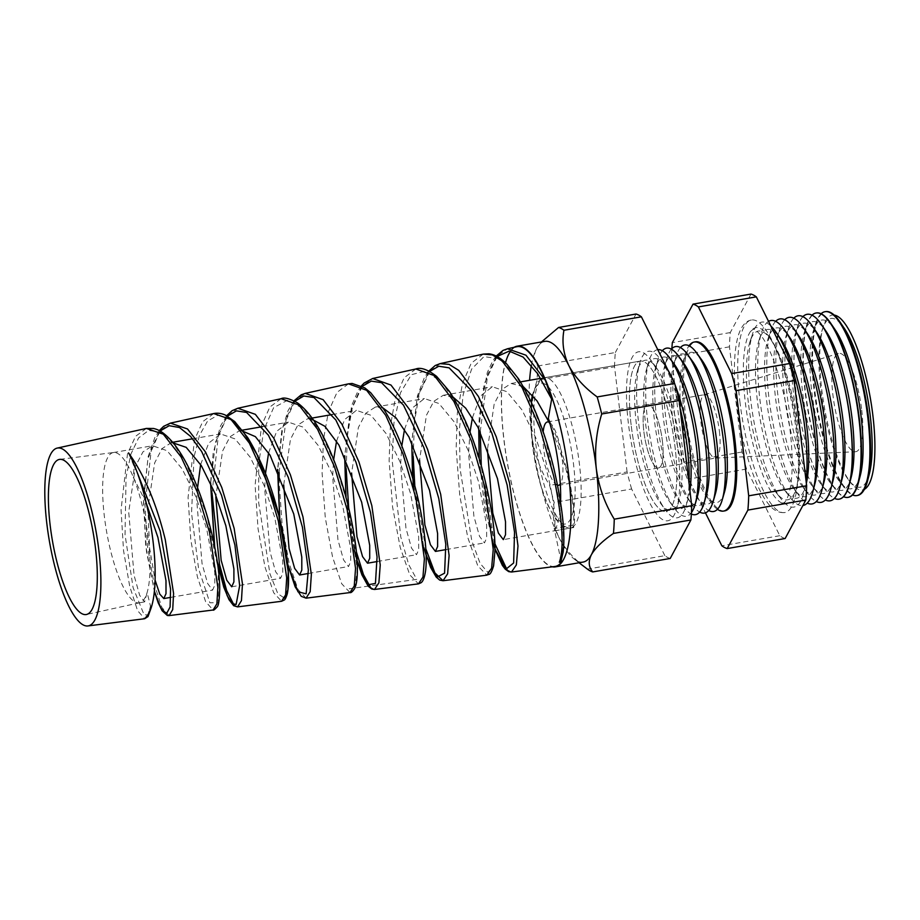 <?xml version="1.0" encoding="UTF-8"?>
<svg xmlns="http://www.w3.org/2000/svg" width="920" height="920" viewBox="0 0 920 920"><rect width="100%" height="100%" fill="white"/><g stroke="black" fill="none" stroke-linecap="round" stroke-linejoin="round"><path stroke-width="0.69" stroke-dasharray="4.6 3.45" d="M631.12 424.741A76.245 20.113 80.2 0 1 640.078 361.123A76.245 20.113 80.2 0 1 675.13 447.741A76.245 20.113 80.2 0 1 666.16 511.37A76.245 20.113 80.2 0 1 631.12 424.741A76.245 20.113 80.2 0 1 640.078 361.123A76.245 20.113 80.2 0 1 675.13 447.741A76.245 20.113 80.2 0 1 666.16 511.37A76.245 20.113 80.2 0 1 631.12 424.741M662.4 441.094A32.165 8.487 80.2 0 1 658.628 467.935A32.165 8.487 80.2 0 1 643.839 431.388A32.165 8.487 80.2 0 1 647.622 404.547A32.165 8.487 80.2 0 1 662.4 441.094A32.165 8.487 80.2 0 1 658.628 467.935A32.165 8.487 80.2 0 1 643.839 431.388A32.165 8.487 80.2 0 1 647.622 404.547A32.165 8.487 80.2 0 1 662.4 441.094M549.286 422.326A32.165 8.487 80.2 0 1 562.212 458.482A32.165 8.487 80.2 0 1 560.303 484.023M557.589 485.323A32.165 8.487 80.2 0 1 543.651 448.787A32.165 8.487 80.2 0 1 543.168 431.871M796.904 429.237A89.401 23.575 -99.8 0 0 769.603 337.628A89.401 23.575 -99.8 0 0 750.524 331.453A89.401 23.575 -99.8 0 0 745.315 402.281A89.401 23.575 -99.8 0 0 780.137 502.078A89.401 23.575 -99.8 0 0 796.019 489.831A89.401 23.575 -99.8 0 0 796.904 429.237M739.875 401.557A97.692 25.76 -99.8 0 0 784.771 512.543A97.692 25.76 -99.8 0 0 796.248 431.02A97.692 25.76 -99.8 0 0 751.352 320.034A97.692 25.76 -99.8 0 0 739.875 401.557M113.539 452.525A76.245 20.113 80.2 0 0 113.298 452.559A76.245 20.113 80.2 0 0 104.34 516.189A76.245 20.113 80.2 0 0 139.38 602.818A76.245 20.113 80.2 0 0 139.61 602.772A76.245 20.113 80.2 0 0 147.108 592.572A76.245 20.113 -99.8 0 0 148.339 539.189A76.245 20.113 -99.8 0 0 133.343 477.284A76.245 20.113 80.2 0 0 113.539 452.525L59.627 459.39M869.377 473.8A85.64 22.586 80.2 0 1 848.7 480.079A85.64 22.586 80.2 0 1 820.812 389.93A85.64 22.586 80.2 0 1 822.48 329.049A85.64 22.586 80.2 0 1 844.065 328.003M834.187 315.089A88.734 23.402 -99.8 0 0 823.457 326.071A88.734 23.402 -99.8 0 0 821.721 389.148A88.734 23.402 -99.8 0 0 850.62 482.563A88.734 23.402 -99.8 0 0 864.432 489.291M857.704 495.409A93.288 24.598 80.2 0 1 814.66 389.459A93.288 24.598 80.2 0 1 825.792 311.592M860.326 475.375A85.64 22.586 80.2 0 1 839.638 481.654A85.64 22.586 80.2 0 1 811.75 391.506A85.64 22.586 80.2 0 1 813.429 330.625A85.64 22.586 80.2 0 1 835.015 329.578M821.1 313.743A93.299 24.61 -99.8 0 0 815.821 323.253A93.299 24.61 -99.8 0 0 814.005 389.574A93.299 24.61 -99.8 0 0 844.387 487.796A93.299 24.61 -99.8 0 0 852.553 494.96M848.366 497.283A93.541 24.667 80.2 0 1 805.391 391.023A93.541 24.667 80.2 0 1 816.373 312.972M851.264 476.94A85.64 22.586 80.2 0 1 830.587 483.23A85.64 22.586 80.2 0 1 802.688 393.081A85.64 22.586 80.2 0 1 804.367 332.2A85.64 22.586 80.2 0 1 825.953 331.142M812.026 315.157A93.552 24.667 -99.8 0 0 806.84 324.587A93.552 24.667 -99.8 0 0 805.011 391.08A93.552 24.667 -99.8 0 0 835.486 489.566A93.552 24.667 -99.8 0 0 843.536 496.685M839.362 499.111A93.794 24.736 80.2 0 1 796.133 392.575A93.794 24.736 80.2 0 1 807.277 314.295M842.202 478.515A85.64 22.586 80.2 0 1 821.525 484.794A85.64 22.586 80.2 0 1 793.638 394.645A85.64 22.586 80.2 0 1 795.306 333.776A85.64 22.586 80.2 0 1 816.891 332.718M802.884 316.641A93.794 24.736 -99.8 0 0 797.858 325.921A93.794 24.736 -99.8 0 0 796.03 392.598A93.794 24.736 -99.8 0 0 826.574 491.326A93.794 24.736 -99.8 0 0 834.428 498.375M793.776 318.193A93.886 24.759 -99.8 0 0 788.831 327.405A93.886 24.759 -99.8 0 0 787.002 394.139A93.886 24.759 -99.8 0 0 817.581 492.97A93.886 24.759 -99.8 0 0 825.343 499.985M833.14 480.091A85.64 22.586 80.2 0 1 812.463 486.369A85.64 22.586 80.2 0 1 784.576 396.221A85.64 22.586 80.2 0 1 786.255 335.34A85.64 22.586 80.2 0 1 807.841 334.293M784.725 319.769A93.886 24.759 -99.8 0 0 779.78 328.98A93.886 24.759 -99.8 0 0 777.94 395.715A93.886 24.759 -99.8 0 0 808.519 494.546A93.886 24.759 -99.8 0 0 816.281 501.549M824.09 481.666A85.64 22.586 80.2 0 1 803.413 487.945A85.64 22.586 80.2 0 1 775.514 397.796A85.64 22.586 80.2 0 1 777.193 336.916A85.64 22.586 80.2 0 1 798.779 335.857M775.663 321.333A93.886 24.759 -99.8 0 0 770.718 330.544A93.886 24.759 -99.8 0 0 768.879 397.291A93.886 24.759 -99.8 0 0 799.457 496.121A93.886 24.759 -99.8 0 0 807.219 503.125M815.028 483.23A85.64 22.586 80.2 0 1 794.351 489.52A85.64 22.586 80.2 0 1 766.463 399.372A85.64 22.586 80.2 0 1 768.131 338.491A85.64 22.586 80.2 0 1 789.716 337.433M768.545 321.379A93.886 24.759 -99.8 0 0 761.656 332.12A93.886 24.759 -99.8 0 0 759.828 398.866A93.886 24.759 -99.8 0 0 790.406 497.697A93.886 24.759 -99.8 0 0 802.872 505.54M806.345 483.253A85.64 22.586 80.2 0 1 805.966 484.805A85.64 22.586 80.2 0 1 785.289 491.084A85.64 22.586 80.2 0 1 757.401 400.936A85.64 22.586 80.2 0 1 759.081 340.066A85.64 22.586 80.2 0 1 780.666 339.008M770.822 325.945A93.886 24.759 -99.8 0 0 752.606 333.695A93.886 24.759 -99.8 0 0 750.766 400.43A93.886 24.759 -99.8 0 0 781.344 499.261A93.886 24.759 -99.8 0 0 804.011 492.372A93.886 24.759 -99.8 0 0 806.069 480.895M748.339 402.511A85.64 22.586 80.2 0 1 750.019 341.63A85.64 22.586 80.2 0 1 771.604 340.584A85.64 22.586 80.2 0 1 797.766 428.341A85.64 22.586 80.2 0 1 796.915 486.381A85.64 22.586 80.2 0 1 776.238 492.66A85.64 22.586 80.2 0 1 748.339 402.511M724.511 492.016A76.245 20.113 80.2 0 1 705.744 495.27A76.245 20.113 80.2 0 1 681.639 415.978A76.245 20.113 80.2 0 1 682.778 362.928A76.245 20.113 80.2 0 1 701.534 359.674M717.439 509.312A85.778 22.62 80.2 0 1 711.24 502.837A85.778 22.62 80.2 0 1 684.123 413.632A85.778 22.62 80.2 0 1 685.4 353.959A85.778 22.62 80.2 0 1 689.045 345.77M680.443 347.576A84.502 22.287 -99.8 0 0 675.993 356.73A84.502 22.287 -99.8 0 0 674.728 415.518A84.502 22.287 -99.8 0 0 701.442 503.389A84.502 22.287 -99.8 0 0 708.733 510.508M715.449 493.58A76.245 20.113 80.2 0 1 696.693 496.846A76.245 20.113 80.2 0 1 672.589 417.553A76.245 20.113 80.2 0 1 673.716 364.504A76.245 20.113 80.2 0 1 692.484 361.249M671.381 349.151A84.502 22.287 -99.8 0 0 666.931 358.305A84.502 22.287 -99.8 0 0 665.678 417.093A84.502 22.287 -99.8 0 0 692.392 504.965A84.502 22.287 -99.8 0 0 699.671 512.083M706.399 495.155A76.245 20.113 80.2 0 1 687.631 498.41A76.245 20.113 80.2 0 1 663.527 419.117A76.245 20.113 80.2 0 1 664.654 366.079A76.245 20.113 80.2 0 1 683.422 362.825M662.331 350.727A84.502 22.287 -99.8 0 0 657.869 359.881A84.502 22.287 -99.8 0 0 656.615 418.657A84.502 22.287 -99.8 0 0 683.33 506.541A84.502 22.287 -99.8 0 0 691.357 514.027M697.337 496.731A76.245 20.113 80.2 0 1 678.569 499.985A76.245 20.113 80.2 0 1 654.465 420.693A76.245 20.113 80.2 0 1 655.603 367.655A76.245 20.113 80.2 0 1 674.36 364.389M657.765 349.68A84.502 22.287 -99.8 0 0 648.818 361.456A84.502 22.287 -99.8 0 0 647.553 420.233A84.502 22.287 -99.8 0 0 674.268 508.116A84.502 22.287 -99.8 0 0 691.438 512.624M689.908 490.659A76.245 20.113 80.2 0 1 688.275 498.306A76.245 20.113 80.2 0 1 669.519 501.561A76.245 20.113 80.2 0 1 645.414 422.268A76.245 20.113 80.2 0 1 646.542 369.219A76.245 20.113 80.2 0 1 665.309 365.964A76.245 20.113 80.2 0 1 667.69 369.575M673.727 381.697A76.245 20.113 80.2 0 1 675.027 384.882M680.087 408.273A84.502 22.287 -99.8 0 0 660.548 359.409A84.502 22.287 -99.8 0 0 639.756 363.02A84.502 22.287 -99.8 0 0 638.503 421.808A84.502 22.287 -99.8 0 0 665.217 509.68A84.502 22.287 -99.8 0 0 686.009 506.08A84.502 22.287 -99.8 0 0 689.057 483.494M636.352 423.844A76.245 20.113 80.2 0 1 637.48 370.794A76.245 20.113 80.2 0 1 656.247 367.54A76.245 20.113 80.2 0 1 680.351 446.832A76.245 20.113 80.2 0 1 679.224 499.87A76.245 20.113 80.2 0 1 660.456 503.136A76.245 20.113 80.2 0 1 636.352 423.844M628.371 423.303A85.778 22.62 80.2 0 1 650.762 359.973A85.778 22.62 80.2 0 1 677.879 449.178A85.778 22.62 80.2 0 1 676.602 508.852A85.778 22.62 80.2 0 1 651.624 506.425A85.778 22.62 80.2 0 1 628.371 423.303M724.787 510.864A85.778 22.62 80.2 0 1 685.365 413.413A85.778 22.62 80.2 0 1 695.439 341.837M719.394 431.204A32.165 8.487 80.2 0 1 715.61 458.045A32.165 8.487 80.2 0 1 715.334 458.079A32.165 8.487 80.2 0 1 700.833 421.498A32.165 8.487 80.2 0 1 704.329 394.726A32.165 8.487 80.2 0 1 704.605 394.657A32.165 8.487 80.2 0 1 719.394 431.204M861.718 410.055A49.898 13.156 80.2 0 1 855.416 451.743A49.898 13.156 80.2 0 1 832.922 395.013A49.898 13.156 80.2 0 1 838.361 353.475A49.898 13.156 80.2 0 1 861.718 410.055M146.36 428.433L135.573 436.298L127.489 453.905L121.06 509.784L123.533 550.585L129.731 586.431L137.586 610.661L144.681 618.723M169.107 615.606L161.862 607.442L153.881 582.992L147.556 546.756L144.98 505.402L151.409 448.879L159.551 431.066L170.418 423.119M213.727 413.563L202.71 421.659L194.476 439.841L188.071 497.524L190.796 539.741L197.363 576.713L205.62 601.68L213.118 610.006M212.037 493.143L218.442 434.803L226.734 416.438L237.889 408.238M281.106 398.705L269.847 407.042L261.464 425.776L255.093 485.265L258.048 528.735L264.983 566.962L273.677 592.744L281.555 601.289M279.105 472.592L286.315 417.921L294.515 400.971L305.244 393.38M348.473 383.847L336.984 392.414L328.452 411.7L323.438 439.599L322.103 473.006L325.3 517.845L332.591 557.175L341.711 583.751L350.002 592.572M346.15 468.602L347.461 434.849L352.498 406.651L361.077 387.159L372.657 378.511M415.851 368.978L404.122 377.786L395.439 397.635L390.39 426.362L389.125 460.747L392.564 506.931L400.234 547.515L409.756 574.816L418.439 583.866M413.206 456.331L414.448 421.601L419.52 392.575L428.26 372.531L440.07 363.641M483.218 354.119L471.258 363.159L462.438 383.571L457.332 413.103L456.136 448.477L459.816 495.995L467.831 537.671L477.791 565.834L486.887 575.149M237.578 606.889L233.887 604.819M306.061 598.172L298.022 589.501L289.19 563.466L282.141 524.894L279.093 480.872M374.543 589.456L370.461 587.282M356.35 551.701L348.703 507.989M425.799 548.722L414.805 485.806M511.508 572.01L507.023 569.721M494.914 543.766L486.588 508.495L481.275 465.692M554.909 566.49A111.538 29.417 80.2 0 1 503.999 439.725A111.538 29.417 80.2 0 1 505.482 362.756M514.165 347.3A111.987 29.532 -99.8 0 0 503.872 439.656A111.987 29.532 -99.8 0 0 552.264 566.823M531.38 365.332A111.987 29.532 80.2 0 1 536.533 348.749A111.987 29.532 80.2 0 1 537.591 346.966A111.987 29.532 80.2 0 1 544.812 341.377M670.208 558.463A124.303 32.786 80.2 0 1 664.861 555.668L587.409 569.112C574.701 559.843 565.259 549.412 559.084 537.809C553.644 526.217 552.011 514.429 554.173 502.435A124.303 32.786 80.2 0 1 549.631 485.392C540.166 469.924 534.175 453.077 531.656 434.838A111.987 29.532 80.2 0 1 529.609 380.293M147.511 615.353L150.65 606.659L147.108 592.572L144.624 601.91L139.667 595.32L134.067 575.333L128.72 511.957L135.504 466.198L142.91 451.927L152.524 445.751L167.06 450.697L182.229 469.004L196.006 496.961L206.712 529.058L214.762 572.228L214.774 585.223L212.589 590.111L207.632 583.498L202.043 563.558L196.696 500.158L197.064 491.441M171.672 442.428L162.058 448.603L154.663 462.875L147.89 508.633L149.569 547.917L155.1 580.129M200.652 464.531L208.713 443.118L220.489 433.952L235.014 438.886L250.159 457.159L263.971 485.139L274.677 517.259L282.739 560.429L282.75 573.424L280.554 578.312L275.609 571.722L270.02 551.77L264.661 488.359L265.5 473.455M268.594 452.812L276.678 431.319L288.454 422.153L302.979 427.087L318.159 445.406L331.959 473.374L342.642 505.459L350.704 548.63L350.716 561.625L348.519 566.513L343.562 559.9L337.973 539.936L332.626 476.56L333.661 459.655M336.547 441.094L344.62 419.566L356.419 410.354L370.955 415.299L386.101 433.573L399.901 461.529L410.607 493.66L418.669 536.832L418.68 549.827L416.484 554.714L411.539 548.124L405.95 528.195L400.591 464.761L401.833 445.878M404.501 429.375L412.585 407.778L424.396 398.555L438.909 403.478L454.077 421.785L467.889 449.776L478.584 481.861L486.634 525.033L486.645 538.028L484.46 542.915L479.504 536.314L473.903 516.327L468.556 452.962L470.016 432.147M548.343 418.312C568.203 458.148 577.771 516.408 573.608 527.539L572.999 525.228C575.253 515.89 572.7 496.421 565.374 466.796L550.022 423.901M572.999 525.228L554.197 528.494L561.062 560.935M472.443 417.657L480.527 396.014L492.361 386.756L506.897 391.702L522.054 409.998L535.842 437.943L546.549 470.062C553.874 499.64 556.428 519.11 554.197 528.494M453.088 397.118L443.291 395.278L433.803 401.304L426.454 415.219L419.554 460M146.188 502.849L133.343 477.284L134.067 466.451L128.535 452.881M241.109 430.468L239.579 430.64L229.965 436.816L222.571 451.087L215.797 496.846M310.937 418.726L307.487 418.853L297.873 425.028L290.467 439.311L283.693 485.058M382.904 407.893L375.383 407.065L365.78 413.241L358.374 427.512L351.601 473.271M523.33 386.687L511.198 383.49L501.595 389.666L494.19 403.937L487.416 449.696M785.151 538.51A124.303 32.786 80.2 0 1 779.792 535.716L746.557 469.039A124.303 32.786 80.2 0 1 742.014 451.996L729.48 346.817A124.303 32.786 80.2 0 1 730.284 332.568L750.984 294.066M664.861 555.668L631.626 488.991L554.173 502.435M631.626 488.991A124.303 32.786 80.2 0 1 627.083 471.948L549.631 485.392M583.119 562.062A111.987 29.532 80.2 0 1 574.436 559.233A111.987 29.532 80.2 0 1 559.084 537.809A111.987 29.532 80.2 0 1 531.656 434.838C529.816 416.438 531.622 398.233 537.096 380.213A124.303 32.786 80.2 0 1 537.901 365.964C533.726 361.157 533.278 355.419 536.533 348.749L541.466 341.964M627.083 471.948L614.537 366.769L537.096 380.213M614.537 366.769A124.303 32.786 80.2 0 1 615.342 352.521L537.901 365.964M615.342 352.521L636.042 314.019M561.327 560.257L563.73 542.098L562.039 513.268L545.261 438.403L531.357 402.638L515.395 374.75L499.019 358.65L483.92 356.638L471.615 369.092L463.231 394.416L459.39 429.249L460.069 468.855L471.822 540.903L480.148 563.442L487.818 572.366L493.189 566.513L494.902 546.813L484.725 478.894L473.087 440.565L458.321 406.697L441.922 382.306L425.684 371.047L411.378 374.681L400.464 392.805L393.944 422.878L392.173 460.621L400.809 537.061L408.733 564.673L416.748 579.381L349.186 588.777L355.016 586.764L357.27 569.595L347.484 503.263L335.604 465.025L320.447 431.687L303.738 408.802L287.465 400.28L273.631 407.675L263.764 429.893L258.75 463.427L258.715 502.906L269.962 573.884L277.863 593.733L284.579 598.172M480.217 431.721L487.772 374.359L496.317 356.672L507.483 348.772M510.611 351.21A111.538 29.417 80.2 0 1 516.764 346.725M730.284 332.568L672.336 342.619M729.48 346.817L671.531 356.879L684.066 462.058A124.303 32.786 -99.8 0 0 688.608 479.101L705.433 512.854M671.876 348.634A124.303 32.786 -99.8 0 0 671.531 356.879M742.014 451.996L684.066 462.058M746.557 469.039L688.608 479.101M779.792 535.716L721.844 545.778M497.053 356.523L484.173 384.019L478.825 428.938M479.262 458.85L484.322 505.011L493.039 542.984M429.651 371.427L417.036 398.463L411.792 442.451M412.562 477.687L423.855 547.676M362.25 386.331L349.887 412.965L344.758 455.998M346.023 497.444L354.257 549.987M294.848 401.235L282.739 427.478L277.714 469.579M227.458 416.139L215.602 441.922L210.657 483.207M214.705 546.905L217.269 561.614M160.057 431.043L147.913 458.723L143.497 502.607L146.441 551.218L154.399 591.295M136.54 470.718L134.067 466.451M150.627 605.44L148.361 614.824L144.106 614.824L133.089 587.615L125.028 534.646L126.063 477.123L130.939 453.997L138.621 437.897L148.672 430.433L160.425 432.285L173.006 443.187L185.495 461.955L206.62 514.521L218.178 568.663L218.385 602.634L209.863 602.795L198.593 568.721L191.544 513.13L194.017 456.895L199.49 435.332L207.621 420.992L217.936 415.219L229.747 418.485M554.714 530.817L573.608 527.539M554.967 529.793A78.706 20.758 -99.8 0 0 560.567 502.124M532.772 395.393A71.484 18.848 80.2 0 1 553.518 394.013A71.484 18.848 80.2 0 1 573.551 464.416A71.484 18.848 80.2 0 1 561.234 523.308A71.484 18.848 80.2 0 1 532.3 442.853A71.484 18.848 80.2 0 1 531.507 402.649M535.463 441.358A76.245 20.113 80.2 0 1 544.422 377.729A76.245 20.113 80.2 0 1 579.462 464.347A76.245 20.113 80.2 0 1 570.503 527.976A76.245 20.113 80.2 0 1 535.463 441.358M540.661 378.373L640.078 361.123L544.422 377.729L540.971 379.017L536.969 382.869L532.358 394.898M531.219 402.028L532.105 442.635C535.141 466.785 540.408 487.669 547.906 505.298L554.76 518.052L561.832 525.688C565.328 527.838 568.226 528.597 570.503 527.976L503.332 539.637M558.428 485.334L715.61 458.045M547.423 421.947L704.605 394.657M750.524 331.453L752.985 329.429C753.859 328.75 756.182 330.36 759.943 334.282C771.719 347.495 785.68 390.77 790.142 430.87C792.982 455.837 792.879 475.548 789.843 489.992C786.657 503.022 783.288 503.251 783.138 503.159L780.137 502.078M751.352 320.034C749.685 320.378 742.67 321.172 738.105 336.145C733.757 352.107 733.228 374.336 736.518 402.845C741.382 444.981 755.262 487.312 766.9 501.894C772.248 509.634 778.205 513.188 784.771 512.543M139.61 602.772L86.549 614.468M822.48 329.049L823.457 326.071M813.429 330.625L815.821 323.253M804.367 332.2L806.84 324.587M795.306 333.776L797.858 325.921M786.255 335.34L788.831 327.405M777.193 336.916L779.78 328.98M768.131 338.491L770.718 330.544M759.081 340.066L761.656 332.12M750.019 341.63L752.606 333.695M682.778 362.928L685.4 353.959M673.716 364.504L675.993 356.73M664.654 366.079L666.931 358.305M655.603 367.655L657.869 359.881M646.542 369.219L648.818 361.456M665.309 365.964L660.548 359.409M637.48 370.794L639.756 363.02M656.247 367.54L650.762 359.973M715.334 458.079L855.416 451.743M170.809 597.356L212.589 590.111M231.702 586.787L280.554 578.312M308.487 573.459L348.519 566.513M377.292 561.51L416.484 554.714M446.096 549.573L484.46 542.915M443.291 395.278L492.361 386.756M113.298 452.559L152.524 445.751M192.671 438.782L220.489 433.952M239.579 430.64L241.052 430.387M262.476 426.673L288.454 422.153M307.487 418.853L312.087 418.059M332.154 414.575L356.419 410.354M375.383 407.065L424.396 398.555M511.198 383.49L520.467 381.88M771.604 340.584L769.603 337.628M796.915 486.381L796.019 489.831M139.38 602.818L144.624 601.91M704.329 394.726L838.361 353.475M679.224 499.87L676.602 508.852M660.456 503.136L665.217 509.68M688.275 498.306L686.009 506.08M669.519 501.561L674.268 508.116M678.569 499.985L683.33 506.541M687.631 498.41L692.392 504.965M696.693 496.846L701.442 503.389M705.744 495.27L711.24 502.837M776.238 492.66L781.344 499.261M805.966 484.805L804.011 492.372M785.289 491.084L790.406 497.697M794.351 489.52L799.457 496.121M803.413 487.945L808.519 494.546M812.463 486.369L817.581 492.97M821.525 484.794L826.574 491.326M830.587 483.23L835.486 489.566M839.638 481.654L844.387 487.796M848.7 480.079L850.62 482.563M150.65 606.659L150.132 610.65M496.19 356.074L492.924 360.548L487.255 372.634L479.32 416.288L478.733 428.743M479.171 458.539L485.001 509.266L495.017 549.251M428.455 371.404L424.476 377.327L417.427 395.887L411.688 442.255M413.264 487.312L423.89 548.044M361.41 385.882L358.259 390.31L351.659 405.547L344.655 455.791M345.931 497.065L357.086 560.901M294.02 400.798L288.132 410.469L281.842 430.376L277.61 469.372M279.68 518.477L281.325 531.599L287.764 564.684M226.642 415.702L220.489 426.075L213.13 453.387L210.565 483M214.463 545.698L217.442 562.752M159.252 430.606L154.986 437.184L148.177 456.515L143.462 498.421L145.682 545.433L154.376 591.491M574.436 559.233L579.071 562.764"/><path stroke-width="1.38" d="M560.303 484.023A32.165 8.487 80.2 0 1 558.428 485.334A32.165 8.487 80.2 0 1 557.589 485.323M543.168 431.871A32.165 8.487 80.2 0 1 547.423 421.947A32.165 8.487 80.2 0 1 549.286 422.326M50.14 525.113A78.706 20.758 -99.8 0 0 86.549 614.468A78.706 20.758 -99.8 0 0 95.553 548.837A78.706 20.758 -99.8 0 0 59.627 459.39A78.706 20.758 -99.8 0 0 50.14 525.113M825.136 311.684L825.792 311.592A93.288 24.598 80.2 0 1 839.994 322L844.065 328.003A85.64 22.586 80.2 0 1 870.228 415.759A85.64 22.586 80.2 0 1 869.377 473.8L867.56 480.815A93.288 24.598 80.2 0 1 857.704 495.409L857.06 495.535A93.299 24.61 -99.8 0 0 867.847 417.714A93.299 24.61 -99.8 0 0 825.136 311.684A93.299 24.61 -99.8 0 0 821.1 313.743M864.432 489.291A88.734 23.402 -99.8 0 0 872.93 415.909A88.734 23.402 -99.8 0 0 834.187 315.089M839.994 322A93.288 24.598 80.2 0 1 868.491 417.599A93.288 24.598 80.2 0 1 867.56 480.815M816.373 312.972A93.541 24.667 80.2 0 1 816.557 312.938A93.541 24.667 80.2 0 1 830.806 323.38L835.015 329.578A85.64 22.586 80.2 0 1 861.178 417.335A85.64 22.586 80.2 0 1 860.326 475.375L858.44 482.62A93.541 24.667 80.2 0 1 848.562 497.248A93.541 24.667 80.2 0 1 848.366 497.283M830.806 323.38A93.541 24.667 80.2 0 1 859.372 419.232A93.541 24.667 80.2 0 1 858.44 482.62M807.277 314.295A93.794 24.736 80.2 0 1 807.334 314.284A93.794 24.736 80.2 0 1 821.606 324.748L825.953 331.142A85.64 22.586 80.2 0 1 852.115 418.899A85.64 22.586 80.2 0 1 851.264 476.94L849.332 484.426A93.794 24.736 80.2 0 1 839.408 499.1A93.794 24.736 80.2 0 1 839.362 499.111L839.316 499.123A93.794 24.736 -99.8 0 0 850.16 420.877A93.794 24.736 -99.8 0 0 807.231 314.295A93.794 24.736 -99.8 0 0 802.884 316.641M843.536 496.685A93.552 24.667 -99.8 0 0 848.182 497.329A93.552 24.667 -99.8 0 0 859.004 419.29A93.552 24.667 -99.8 0 0 816.189 312.995A93.552 24.667 -99.8 0 0 812.026 315.157M821.606 324.748A93.794 24.736 80.2 0 1 850.264 420.865A93.794 24.736 80.2 0 1 849.332 484.426M812.498 326.255L816.891 332.718A85.64 22.586 80.2 0 1 843.053 420.474A85.64 22.586 80.2 0 1 842.202 478.515L840.247 486.082A93.886 24.759 -99.8 0 0 841.179 422.452A93.886 24.759 -99.8 0 0 812.498 326.255A93.886 24.759 -99.8 0 0 793.776 318.193M803.447 327.819L807.841 334.293A85.64 22.586 80.2 0 1 834.003 422.05A85.64 22.586 80.2 0 1 833.14 480.091L831.185 487.657A93.886 24.759 -99.8 0 0 832.117 424.028A93.886 24.759 -99.8 0 0 803.447 327.819A93.886 24.759 -99.8 0 0 784.725 319.769M794.385 329.394L798.779 335.857A85.64 22.586 80.2 0 1 824.941 423.614A85.64 22.586 80.2 0 1 824.09 481.666L822.135 489.233A93.886 24.759 -99.8 0 0 823.067 425.603A93.886 24.759 -99.8 0 0 794.385 329.394A93.886 24.759 -99.8 0 0 775.663 321.333M785.323 330.97L789.716 337.433A85.64 22.586 80.2 0 1 815.879 425.19A85.64 22.586 80.2 0 1 815.028 483.23L813.073 490.808A93.886 24.759 -99.8 0 0 814.005 427.179A93.886 24.759 -99.8 0 0 785.323 330.97A93.886 24.759 -99.8 0 0 768.545 321.379M806.069 480.895A93.886 24.759 -99.8 0 0 804.942 428.743A93.886 24.759 -99.8 0 0 776.261 332.534L780.666 339.008A85.64 22.586 80.2 0 1 806.828 426.765A85.64 22.586 80.2 0 1 806.345 483.253M776.261 332.534A93.886 24.759 -99.8 0 0 770.822 325.945M696.785 353.119L701.534 359.674A76.245 20.113 80.2 0 1 725.65 438.966A76.245 20.113 80.2 0 1 724.511 492.016L722.246 499.79A84.502 22.287 -99.8 0 0 723.499 441.002A84.502 22.287 -99.8 0 0 696.785 353.119A84.502 22.287 -99.8 0 0 680.443 347.576M689.045 345.77A85.778 22.62 80.2 0 1 694.197 342.044A85.778 22.62 80.2 0 1 733.631 439.495A85.778 22.62 80.2 0 1 723.545 511.083A85.778 22.62 80.2 0 1 717.439 509.312M687.723 354.695L692.484 361.249A76.245 20.113 80.2 0 1 716.588 440.542A76.245 20.113 80.2 0 1 715.449 493.58L713.184 501.354A84.502 22.287 -99.8 0 0 714.438 442.577A84.502 22.287 -99.8 0 0 687.723 354.695A84.502 22.287 -99.8 0 0 671.381 349.151M678.672 356.27L683.422 362.825A76.245 20.113 80.2 0 1 707.526 442.117A76.245 20.113 80.2 0 1 706.399 495.155L704.122 502.929A84.502 22.287 -99.8 0 0 705.387 444.141A84.502 22.287 -99.8 0 0 678.672 356.27A84.502 22.287 -99.8 0 0 662.331 350.727M669.61 357.846L674.36 364.389A76.245 20.113 80.2 0 1 698.475 443.693A76.245 20.113 80.2 0 1 697.337 496.731L695.071 504.505A84.502 22.287 -99.8 0 0 696.325 445.717A84.502 22.287 -99.8 0 0 669.61 357.846A84.502 22.287 -99.8 0 0 657.765 349.68M667.69 369.575A76.245 20.113 80.2 0 1 673.727 381.697M675.027 384.882A76.245 20.113 80.2 0 1 689.413 445.257A76.245 20.113 80.2 0 1 689.908 490.659M689.057 483.494A84.502 22.287 -99.8 0 0 687.263 447.292A84.502 22.287 -99.8 0 0 680.087 408.273M694.197 342.044L695.439 341.837A85.778 22.62 80.2 0 1 734.861 439.288A85.778 22.62 80.2 0 1 724.787 510.864L723.545 511.083M98.888 550.585A90.252 23.805 -99.8 0 0 57.132 448.109A90.252 23.805 -99.8 0 0 46.805 523.365A90.252 23.805 -99.8 0 0 87.998 625.933A90.252 23.805 -99.8 0 0 98.888 550.585M87.998 625.933L144.681 618.723L147.511 615.353A92.701 24.449 -99.8 0 0 153.088 541.661A92.701 24.449 -99.8 0 0 128.535 452.881C144.221 474.616 156.469 503.539 165.267 539.66L173.581 593.446L172.718 609.581L169.107 615.606L213.118 610.006L216.89 603.842L217.867 587.339L209.541 532.381L197.282 492.016L181.148 456.975L163.323 434.205L146.36 428.433L153.617 428.49C155.952 429.249 162.311 429.686 174.03 443.9C181.976 454.1 189.302 467.452 196.006 483.931C210.898 519.938 219.719 565.087 219.719 588.904C219.454 599.759 218.569 605.797 217.062 607.016C214.67 609.626 213.348 610.627 213.118 610.006M213.727 413.563L170.418 423.119L187.519 428.973L205.482 451.961L221.766 487.473L234.128 528.333L242.466 583.947L241.442 600.645L237.578 606.889L281.555 601.289L285.579 594.906L286.707 577.852L278.358 521.065L265.845 479.32L249.32 443.049L231.092 419.566L213.727 413.563C217.488 412.804 221.352 413.298 225.342 415.069L234.692 421.532L247.63 437.494C261.188 459.563 271.86 486.496 279.645 518.305C287.845 554.173 290.398 579.324 287.293 593.768C286.143 597.574 285.119 599.668 284.211 600.035L281.555 601.289M226.642 415.702L232.116 410.688L237.831 408.25L255.334 414.322L273.757 438.161L290.398 474.812L302.99 517.005L311.351 574.436L310.178 591.698L306.061 598.172L350.002 592.572L354.269 585.971L355.546 568.353L347.173 509.737L334.431 466.681L317.549 429.26L298.85 404.926L281.106 398.705C284.084 397.106 289.547 398.498 297.471 402.868C308.614 411.022 319.091 426.155 328.9 448.304C346.483 487.197 357.443 540.776 357.362 568.755C357.409 575.667 356.925 581.118 355.913 585.097L354.752 588.432C352.613 591.629 351.026 593.009 350.002 592.572L350.002 592.572M279.093 480.872L279.105 472.592M348.473 383.847L305.244 393.38L323.138 399.671L341.941 424.2L358.972 462.035L371.841 505.69L380.236 564.96L378.902 582.774L374.543 589.456L418.439 583.866L422.959 577.047L424.384 558.877L415.989 498.421L402.971 453.928L385.733 415.357L366.643 390.298L348.473 383.847L352.153 383.456L364.78 387.883L370.725 392.748L384.1 409.768C400.246 435.045 414.299 477.147 421.026 513.096C425.649 538.43 427.179 557.612 425.615 570.641C424.039 581.325 421.337 582.521 420.98 582.774L418.439 583.866M423.89 548.044L430.594 567.375L436.195 577.058L439.679 580.072L443.026 580.727L486.887 575.149L491.636 568.111L493.235 549.389L484.805 487.105L471.58 441.347L453.94 401.511L434.389 375.636L415.863 368.978L372.657 378.511L390.966 385.043L410.228 410.423L427.604 449.42L440.703 494.362L449.109 555.473L447.626 573.838L443.026 580.727L434.861 572.838L425.799 548.722M415.863 368.978L415.851 368.978C420.854 367.091 427.754 369.553 436.586 376.36L449.224 391.138C462.116 410.722 472.868 435.838 481.493 466.463C490.567 500.169 495.086 528.057 495.017 550.125L493.603 565.88C490.268 576.334 489.325 573.712 486.887 575.149M483.218 354.119L488.738 353.82C494.19 354.269 500.1 357.558 506.471 363.688L518.512 378.798C533.588 403.086 545.479 433.435 554.185 469.844C562.407 506.218 565.386 533.658 563.143 552.138L561.062 560.935L559.325 562.235C564.42 548.033 562.511 519.213 553.621 475.789L540.12 428.582L522.134 387.642L502.193 361.031L492.395 354.901L483.218 354.119L440.07 363.641L449.098 364.389L458.758 370.38L478.434 396.485L496.225 436.758L509.553 483.034L517.995 545.974L516.35 564.903L511.508 572.01L554.909 566.49A111.538 29.417 80.2 0 0 561.729 561.924L561.327 560.257M233.887 604.819L226.63 590.479L219.535 564.431L212.037 493.143M370.461 587.282L363.423 574.517L356.35 551.701M348.703 507.989L346.15 468.602M414.805 485.806L413.206 456.331M507.023 569.721L494.914 543.766M481.275 465.692L480.217 431.721M559.325 562.235L561.729 561.924M552.264 566.823A111.987 29.532 -99.8 0 0 555.335 566.881A111.987 29.532 -99.8 0 0 568.502 473.432A111.987 29.532 -99.8 0 0 517.028 346.207A111.987 29.532 -99.8 0 0 514.165 347.3M517.028 346.207L544.812 341.377A111.987 29.532 80.2 0 1 568.847 365.631A111.987 29.532 80.2 0 1 596.286 468.602C598.805 486.841 604.796 503.7 614.261 519.167A124.303 32.786 80.2 0 1 613.456 533.416C602.726 540.81 595.378 547.894 591.399 554.691C588.133 561.303 588.593 567.042 592.756 571.918A124.303 32.786 80.2 0 1 587.409 569.112L579.071 562.764M529.609 380.293A111.987 29.532 80.2 0 1 531.38 365.332M155.1 580.129L159.781 594.113L163.806 598.575L166.002 593.688L165.991 580.704L157.941 537.521L146.188 502.849M215.797 496.846L221.145 560.211L226.745 580.186L231.702 586.787L233.898 581.9L233.898 568.916L225.848 525.734L215.153 493.66L201.353 465.658L186.185 447.35L171.672 442.428L192.671 438.782M283.693 485.058L289.064 548.481L294.653 568.399L299.609 575L301.806 570.112L301.794 557.117L293.744 513.947L270.089 455.227L255.392 436.643L241.109 430.468M351.601 473.271L356.96 536.647L362.56 556.623L367.517 563.212L369.713 558.325L369.702 545.341L361.652 502.159L338.997 445.142L324.841 426.27L310.937 418.726M419.554 460L424.867 524.871L430.456 544.812L435.424 551.425L437.621 546.537L437.609 533.542L429.559 490.371L408.94 436.977L395.979 417.841L382.904 407.893M487.416 449.696L492.786 513.107L498.375 533.048L503.332 539.637L505.528 534.75L505.517 521.755L497.467 478.584L477.951 427.259L465.658 408.135L453.088 397.118M470.016 432.147L472.443 417.657M197.064 491.441L200.652 464.531M265.5 473.455L268.594 452.812M333.661 459.655L336.547 441.094M401.833 445.878L404.501 429.375M550.022 423.901L537.015 400.878L523.33 386.687M693.024 304.129L750.984 294.066A124.303 32.786 80.2 0 1 756.332 296.861L789.567 363.538A124.303 32.786 80.2 0 1 794.109 380.592L806.644 485.76A124.303 32.786 80.2 0 1 805.839 500.02L785.151 538.51L727.191 548.573L747.891 510.082A124.303 32.786 -99.8 0 0 748.696 495.822L736.161 390.643A124.303 32.786 -99.8 0 0 731.619 373.6L698.383 306.923A124.303 32.786 -99.8 0 0 693.024 304.129L672.336 342.619A124.303 32.786 -99.8 0 0 671.876 348.634M563.937 330.257L641.389 316.813A124.303 32.786 80.2 0 0 636.042 314.019L558.589 327.462A124.303 32.786 80.2 0 1 563.937 330.257C561.764 342.113 563.396 353.901 568.847 365.631C574.919 377.108 584.361 387.55 597.183 396.934A124.303 32.786 80.2 0 1 601.714 413.988C596.252 432.009 594.446 450.213 596.286 468.602A111.987 29.532 80.2 0 1 591.399 554.691A111.987 29.532 80.2 0 1 583.119 562.062L555.335 566.881M641.389 316.813L674.624 383.49L597.183 396.934M674.624 383.49A124.303 32.786 80.2 0 1 679.167 400.545L601.714 413.988M679.167 400.545L691.713 505.712L614.261 519.167M691.713 505.712A124.303 32.786 80.2 0 1 690.897 519.972L613.456 533.416M690.897 519.972L670.208 558.463L592.756 571.918M541.466 341.964L558.589 327.462M545.479 380.5A111.538 29.417 80.2 0 0 516.764 346.725L507.483 348.772L525.952 355.2L545.479 380.5L551.655 399.107L548.343 418.312A78.706 20.758 -99.8 0 1 560.567 502.124M505.482 362.756A111.538 29.417 80.2 0 1 510.611 351.21M834.428 498.375A93.794 24.736 -99.8 0 0 839.316 499.123M852.553 494.96A93.299 24.61 -99.8 0 0 857.06 495.535M705.433 512.854L721.844 545.778A124.303 32.786 -99.8 0 0 727.191 548.573M805.839 500.02L747.891 510.082M806.644 485.76L748.696 495.822M794.109 380.592L736.161 390.643M789.567 363.538L731.619 373.6M756.332 296.861L698.383 306.923M691.438 512.624A84.502 22.287 -99.8 0 0 695.071 504.505M691.357 514.027A84.502 22.287 -99.8 0 0 704.122 502.929M699.671 512.083A84.502 22.287 -99.8 0 0 713.184 501.354M708.733 510.508A84.502 22.287 -99.8 0 0 722.246 499.79M802.872 505.54A93.886 24.759 -99.8 0 0 813.073 490.808M807.219 503.125A93.886 24.759 -99.8 0 0 822.135 489.233M816.281 501.549A93.886 24.759 -99.8 0 0 831.185 487.657M825.343 499.985A93.886 24.759 -99.8 0 0 840.247 486.082M551.655 399.107L537.636 373.681L523.089 357.063L509.197 351.118L497.053 356.523M478.825 428.938L479.262 458.85M493.039 542.984L494.925 548.699M495.017 548.964L506.023 569.112L513.625 563.005L514.544 532.335L507.15 485.035L491.901 433.285L471.27 390.482L449.098 367.839L438.782 366.229L429.651 371.427M411.792 442.451L412.562 477.687M423.855 547.676L426.029 554.909M426.121 555.197L436.885 577.197L444.578 573.183L445.797 544.375L438.782 498.49L423.867 447.546L403.5 405.168L381.524 382.674L371.289 381.11L362.25 386.331M344.758 455.998L346.023 497.444M354.257 549.987L356.983 560.257M357.075 560.579L367.574 584.867L375.44 583.429L377.062 556.876L370.495 512.382L355.948 462.104L335.823 419.968L313.973 397.532L303.83 395.991L294.848 401.235M277.714 469.579L279.795 518.949M279.852 519.432L287.627 563.856M287.73 564.27L297.988 591.801L306.141 593.814L308.349 569.952L302.404 527.137L288.305 477.434L268.375 435.148L246.594 412.459L236.417 410.86L227.458 416.139M210.657 483.207L214.705 546.905M217.269 561.614L227.183 595.688L232.07 603.577L236.118 604.486L239.66 585.649L234.922 545.066L221.536 495.27L201.652 451.501L190.566 436.39L179.526 427.547L169.177 425.695L160.057 431.043M154.399 591.295L160.862 608.235L166.543 613.674L170.108 606.981L170.568 589.122L160.161 531.082L136.54 470.718M229.747 418.485L243.616 432.181L257.151 454.802L278.771 515.131L288.213 571.55L287.845 589.778L284.579 598.172M531.507 402.649A71.484 18.848 80.2 0 1 532.772 395.393M532.358 394.898L531.219 402.028M57.132 448.109L146.36 428.433M237.889 408.238L281.106 398.705M163.806 598.575L170.809 597.356M299.609 575L308.487 573.459M367.517 563.212L377.292 561.51M435.424 551.425L446.096 549.573M241.052 430.387L262.476 426.673M312.087 418.059L332.154 414.575M520.467 381.88L540.661 378.373M150.132 610.65L147.993 616.584L144.681 618.723M507.483 348.772L502.964 350.451L496.19 356.074M478.733 428.743L479.171 458.539M495.017 549.251L502.389 565.432L505.252 569.158L508.691 571.63L511.508 572.01M440.07 363.641L435.206 365.527L428.455 371.404M411.688 442.255L413.264 487.312M372.657 378.511L364.159 383.042L361.41 385.882M344.655 455.791L345.931 497.065M357.086 560.901L361.928 574.885L368.195 586.166L371.76 589.019L374.543 589.456M305.244 393.38L301.231 394.818L294.02 400.798M277.61 469.372L279.68 518.477M287.764 564.684L295.182 586.868L301.242 596.321L306.072 598.172M210.565 483L214.463 545.698M217.442 562.752L223.778 587.155L228.976 599.633L233.657 605.693L237.578 606.889M170.43 423.119L163.587 426.362L159.252 430.606M154.376 591.491L158.286 603.002L162.15 610.788L167.314 615.469L169.107 615.606"/></g></svg>
